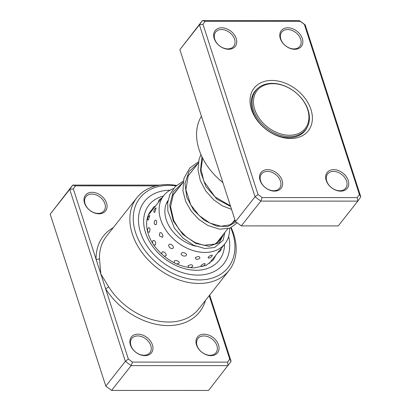 <?xml version="1.0" encoding="UTF-8"?>
<svg xmlns="http://www.w3.org/2000/svg" width="411" height="411" viewBox="0 0 411 411"><rect width="100%" height="100%" fill="white"/><g stroke="black" fill="none" stroke-linecap="round" stroke-linejoin="round"><path stroke-width="0.62" d="M268.83 83.983A30.635 22.261 38.2 0 0 256.387 113.482A30.635 22.261 38.2 0 0 293.572 134.936A30.635 22.261 38.2 0 0 306.015 105.442A30.635 22.261 38.2 0 0 268.83 83.983M267.982 83.685A31.657 23.001 38.2 0 0 255.904 90.415A31.657 23.001 38.2 0 0 259.932 121.62A31.657 23.001 38.2 0 0 293.552 136.339A31.657 23.001 38.2 0 0 305.63 129.609A31.657 23.001 38.2 0 0 301.602 98.404A31.657 23.001 38.2 0 0 267.982 83.685M303.39 132.532A31.914 23.186 38.2 0 0 303.534 132.27M98.994 213.797A12.767 9.273 -141.8 0 1 84.502 203.044A12.767 9.273 -141.8 0 1 92.043 192.302A12.767 9.273 -141.8 0 1 106.536 203.049A12.767 9.273 -141.8 0 1 98.994 213.797M91.848 194.064A11.487 8.348 38.2 0 0 85.956 196.622A11.487 8.348 38.2 0 0 86.88 207.252A11.487 8.348 38.2 0 0 98.106 213.407A11.487 8.348 38.2 0 0 103.998 210.848A11.487 8.348 38.2 0 0 103.074 200.219A11.487 8.348 38.2 0 0 91.848 194.064M210.987 355.674A12.767 9.273 -141.8 0 1 196.494 344.921A12.767 9.273 -141.8 0 1 204.036 334.179A12.767 9.273 -141.8 0 1 218.529 344.932A12.767 9.273 -141.8 0 1 210.987 355.674M203.841 335.941A11.487 8.348 38.2 0 0 197.948 338.505A11.487 8.348 38.2 0 0 198.873 349.134A11.487 8.348 38.2 0 0 210.098 355.289A11.487 8.348 38.2 0 0 215.991 352.725A11.487 8.348 38.2 0 0 215.066 342.096A11.487 8.348 38.2 0 0 203.841 335.941M144.883 355.654A12.767 9.273 -141.8 0 1 130.39 344.906A12.767 9.273 -141.8 0 1 137.932 334.158A12.767 9.273 -141.8 0 1 152.424 344.911A12.767 9.273 -141.8 0 1 144.883 355.654M137.736 335.926A11.487 8.348 38.2 0 0 131.844 338.484A11.487 8.348 38.2 0 0 132.768 349.114A11.487 8.348 38.2 0 0 143.994 355.268A11.487 8.348 38.2 0 0 149.887 352.71A11.487 8.348 38.2 0 0 148.962 342.08A11.487 8.348 38.2 0 0 137.736 335.926M176.031 185.88A56.163 40.807 38.2 0 0 168.798 185.371A56.163 40.807 38.2 0 0 135.615 232.647A56.163 40.807 38.2 0 0 199.386 279.948A56.163 40.807 38.2 0 0 230.756 227.858M231.193 227.668A58.716 42.662 -141.8 0 1 229.122 270.387A58.716 42.662 -141.8 0 1 198.996 283.472A58.716 42.662 -141.8 0 1 141.625 252.015A58.716 42.662 -141.8 0 1 136.894 197.686A58.716 42.662 -141.8 0 1 167.015 184.601A58.716 42.662 -141.8 0 1 176.53 185.433M170.062 190.211A50.419 36.636 38.2 0 0 144.492 201.447A50.419 36.636 38.2 0 0 148.556 248.095A50.419 36.636 38.2 0 0 197.825 275.108A50.419 36.636 38.2 0 0 223.692 263.872A50.419 36.636 38.2 0 0 228.644 236.392A50.419 36.636 38.2 0 1 223.692 263.872A50.419 36.636 38.2 0 1 197.825 275.108A50.419 36.636 38.2 0 1 148.556 248.095A50.419 36.636 38.2 0 1 144.492 201.447A50.419 36.636 38.2 0 1 170.062 190.211M209.677 295.057L231.121 361.356L208.562 390.45L111.612 390.419L105.812 386.119L50.188 214.172L72.752 185.078L159.966 185.104M155.995 185.875L75.444 185.849L73.312 188.885L96.071 259.238A2.553 1.51 179 0 0 99.467 258.473L100.839 273.973L128.36 359.055L132.46 362.096L227.586 362.127L229.718 359.086L209.199 295.658M227.586 362.127L228.105 365.651L131.155 365.626L125.36 361.326L69.736 189.373L50.188 214.172M73.312 188.885L69.736 189.373L72.752 185.078L75.444 185.849M128.36 359.055L125.36 361.326L105.812 386.119M132.46 362.096L131.155 365.626L111.612 390.419M113.272 227.653A61.27 44.516 -141.8 0 0 96.071 259.238L100.839 273.973L108.602 286.719A58.716 42.662 38.2 0 0 168.592 322.044A58.716 42.662 38.2 0 0 198.713 308.959L229.122 270.387M231.121 361.356L229.718 359.086M205.5 300.349A61.27 44.516 -141.8 0 1 168.202 325.574A61.27 44.516 -141.8 0 1 105.601 288.707A2.553 0.771 147.8 0 0 108.602 286.719M148.345 215.112L163.758 195.569A38.932 28.287 -141.8 0 1 173.442 188.644M154.849 212.225L156.093 207.843A4.084 4.084 0 0 0 154.053 212.4L154.849 212.225M148.438 219.818L149.794 215.472A4.084 4.084 0 0 0 147.672 220.019L148.438 219.818M156.113 224.725C157.079 221.442 156.73 219.957 155.06 220.265L155.009 220.332A4.084 4.084 0 0 0 154.582 224.36L156.113 224.725M149.399 232.256C150.4 228.973 150.087 227.489 148.453 227.802L148.438 227.822A4.084 4.084 0 0 0 147.924 231.917L149.399 232.256M162.52 237.311C163.907 235.631 161.03 231.203 159.751 233.042L159.411 235.128L159.694 236.037L162.52 237.311M153.745 244.925L155.538 244.889C155.975 241.694 155.081 240.26 152.856 240.589L152.62 243.199A4.084 4.084 0 0 1 152.466 242.428M173.093 248.069C174.526 246.4 170.308 242.844 169.029 244.643C167.493 246.415 171.726 249.975 173.093 248.069M164.123 256.202L165.916 255.791C167.349 254.126 163.188 250.505 161.908 252.303L161.862 254.245M186.224 255.359C187.704 253.685 182.782 251.547 181.482 253.294C179.967 255.118 184.904 257.255 186.224 255.359M176.766 264.011L178.955 263.312C180.434 261.643 175.528 259.413 174.233 261.165L174.439 262.917M199.916 258.072C199.772 256.243 198.205 256.115 195.215 257.692L196.119 259.279A4.084 4.084 0 0 0 199.654 258.344L199.916 258.072M192.672 266.302C192.518 264.437 190.945 264.278 187.95 265.819L188.896 267.458A4.084 4.084 0 0 0 192.348 266.626L192.672 266.302M212.076 255.801C212.225 254.543 210.91 254.995 208.141 257.152L208.3 258.067A4.084 4.084 0 0 0 212.338 255.37M204.971 264.304C205.094 263.019 203.764 263.436 200.974 265.563L201.169 266.508A4.084 4.084 0 0 0 205.217 263.898M220.866 248.881L217.938 252.344A4.084 4.084 0 0 0 221.293 248.357L224.909 243.769A38.932 28.287 -141.8 0 1 209.949 252.061A38.932 28.287 -141.8 0 1 168.669 233.895A38.932 28.287 -141.8 0 1 163.758 195.569M213.987 257.625L210.992 261.021A4.084 4.084 0 0 0 214.403 257.091M222.279 235.765A32.551 23.648 -141.8 0 1 219.895 239.819A32.551 23.648 -141.8 0 1 215.441 243.81M229.538 228.321A38.932 28.287 -141.8 0 1 224.909 243.769M195.662 246.148A32.551 23.648 -141.8 0 1 168.027 200.532M267.618 169.635A12.767 9.273 -141.8 0 1 282.11 180.383A12.767 9.273 -141.8 0 1 274.574 191.125A12.767 9.273 -141.8 0 1 260.081 180.378A12.767 9.273 -141.8 0 1 267.618 169.635M273.68 190.74A11.487 8.348 38.2 0 0 279.578 188.181A11.487 8.348 38.2 0 0 278.648 177.552A11.487 8.348 38.2 0 0 267.422 171.397A11.487 8.348 38.2 0 0 261.53 173.956A11.487 8.348 38.2 0 0 262.454 184.585A11.487 8.348 38.2 0 0 273.68 190.74M221.729 27.773A12.767 9.273 -141.8 0 1 236.222 38.526A12.767 9.273 -141.8 0 1 228.68 49.269A12.767 9.273 -141.8 0 1 214.188 38.516A12.767 9.273 -141.8 0 1 221.729 27.773M227.792 48.883A11.487 8.348 38.2 0 0 233.684 46.32A11.487 8.348 38.2 0 0 232.76 35.69A11.487 8.348 38.2 0 0 221.534 29.535A11.487 8.348 38.2 0 0 215.641 32.099A11.487 8.348 38.2 0 0 216.566 42.729A11.487 8.348 38.2 0 0 227.792 48.883M287.834 27.794A12.767 9.273 -141.8 0 1 302.326 38.547A12.767 9.273 -141.8 0 1 294.785 49.289A12.767 9.273 -141.8 0 1 280.292 38.536A12.767 9.273 -141.8 0 1 287.834 27.794M293.896 48.904A11.487 8.348 38.2 0 0 299.789 46.34A11.487 8.348 38.2 0 0 298.864 35.711A11.487 8.348 38.2 0 0 287.638 29.556A11.487 8.348 38.2 0 0 281.746 32.12A11.487 8.348 38.2 0 0 282.67 42.749A11.487 8.348 38.2 0 0 293.896 48.904M333.722 169.656A12.767 9.273 -141.8 0 1 348.215 180.403A12.767 9.273 -141.8 0 1 340.673 191.146A12.767 9.273 -141.8 0 1 326.18 180.398A12.767 9.273 -141.8 0 1 333.722 169.656M339.784 190.761A11.487 8.348 38.2 0 0 345.677 188.202A11.487 8.348 38.2 0 0 344.752 177.573A11.487 8.348 38.2 0 0 333.527 171.418A11.487 8.348 38.2 0 0 327.634 173.976A11.487 8.348 38.2 0 0 328.559 184.606A11.487 8.348 38.2 0 0 339.784 190.761M201.411 116.215A58.716 42.662 38.2 0 0 222.88 182.582M271.815 80.443A34.467 25.04 -141.8 0 1 310.947 109.47A34.467 25.04 -141.8 0 1 290.587 138.476A34.467 25.04 -141.8 0 1 251.455 109.454A34.467 25.04 -141.8 0 1 271.815 80.443M258.396 87.867A31.914 23.186 38.2 0 0 255.056 91.083A31.914 23.186 38.2 0 0 257.625 120.608A31.914 23.186 38.2 0 0 288.81 137.706A31.914 23.186 38.2 0 0 305.178 130.595A31.914 23.186 38.2 0 0 307.526 126.593M202.998 24.362L199.422 24.845L179.879 49.644L202.438 20.55L299.388 20.581L305.188 24.881L360.812 196.828L357.796 201.128L260.841 201.097L255.046 196.797L199.422 24.845L202.438 20.55L205.135 21.321L202.998 24.362L258.046 194.531L262.146 197.573L357.272 197.599L359.404 194.562L304.356 24.393L300.256 21.351L205.135 21.321M179.879 49.644L235.503 221.596L241.298 225.896L338.248 225.922L357.796 201.128L357.272 197.599M241.298 225.896L260.841 201.097L262.146 197.573M235.503 221.596L255.046 196.797L258.046 194.531M300.256 21.351L299.388 20.581M305.188 24.881L304.356 24.393M360.812 196.828L359.404 194.562M136.894 197.686L106.485 236.258A58.716 42.662 38.2 0 0 99.467 258.473M224.524 244.257A44.676 32.459 -141.8 0 1 196.258 270.274A44.676 32.459 -141.8 0 1 147.2 237.008A44.676 32.459 -141.8 0 1 163.373 196.052M214.229 258.175A39.569 28.749 38.2 0 0 215.677 255.478M152.522 209.035A39.569 28.749 38.2 0 0 150.842 210.92C144.025 218.981 145.345 234.573 155.651 247.54C166.563 260.528 179.376 267.325 194.09 267.921L206.06 265.398L212.631 260.358M201.945 156.689L200.409 171.351L205.942 186.584L216.962 199.165L230.612 206.486M198.236 163.136L189.034 171.5L185.012 183.491L186.712 197.131L193.632 210.129L204.288 220.327L216.505 226.076L227.822 226.553L235.94 221.919M183.034 182.422L173.118 191.958L169.692 205.716L173.278 220.897L182.782 234.368L195.78 243.404L209.035 246.281L219.263 242.675L223.867 233.751M253.443 93.538L255.904 90.415M166.383 203.573L167.827 201.744M172.861 195.359L183.029 182.458M188.063 176.072L198.23 163.177M216.51 243.086L227.74 228.835M231.563 223.985L234.902 219.746M303.164 132.732L305.63 129.609M161.595 198.313A4.084 4.084 0 0 0 158.492 202.243M166.496 203.435A4.084 4.084 0 0 0 166.568 203.152M155.409 206.158A4.084 4.084 0 0 0 152.378 210M149.208 214.028A4.084 4.084 0 0 0 148.782 214.177M209.497 263.317L211.372 260.939M214.403 257.096L218.19 252.292M159.411 235.128A4.084 4.084 0 0 0 159.694 236.037M202.68 158.173L201.01 169.322L203.877 181.313L215.01 196.884L230.412 205.86M194.675 167.683L188.223 175.733L185.89 189.738L190.75 204.817L199.227 215.631L210.016 223.127L221.02 226.245L230.098 224.802L234.419 221.39L235.113 220.399M179.473 186.969L173.37 194.316L170.565 206.687L173.683 220.373L179.145 229.533L186.599 237.173L195.163 242.577L203.825 245.3L214.912 244.077L219.027 240.913L221.02 237.363M200.964 154.515L199.073 159.278L197.968 169.805L200.373 180.794L205.906 191.187L213.884 199.982L222.505 205.906L231.532 209.327M198.456 161.831L189.79 168.032L183.933 178.364L182.921 190.827L185.644 201.298L191.166 211.115L198.862 219.423L207.894 225.495L219.644 229.194L230.098 228.126L237.168 222.829M183.255 181.117L175.261 186.62L169.877 194.521L167.729 202.464L167.837 211.074L174.408 228.146L183.126 238.246L193.766 245.31L204.781 248.516L214.614 247.514L223.111 240.245L224.838 232.513"/></g></svg>
